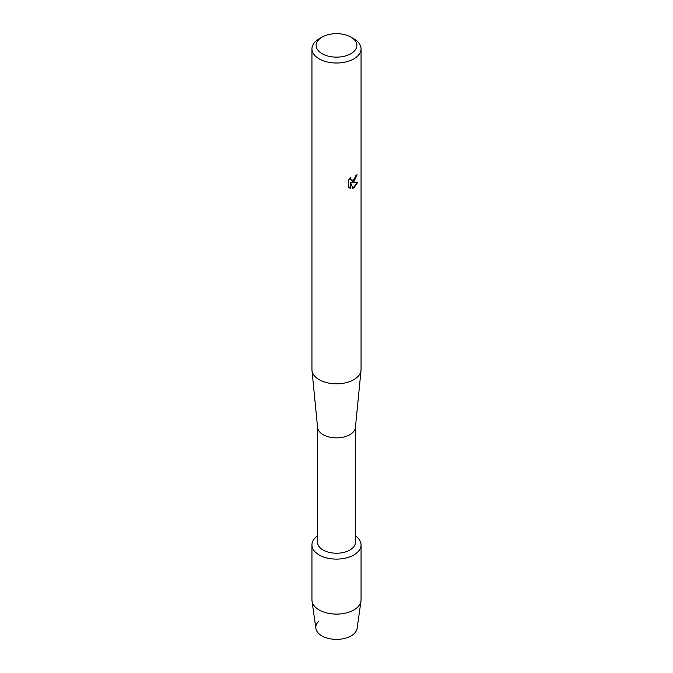 <?xml version="1.0" encoding="UTF-8"?>
<svg xmlns="http://www.w3.org/2000/svg" width="673" height="673" viewBox="0 0 673 673"><rect width="100%" height="100%" fill="white"/><g stroke="black" fill="none" stroke-linecap="round" stroke-linejoin="round"><path stroke-width="1.01" d="M361.056 544.937A24.556 14.175 180 0 1 353.863 554.956A24.556 14.175 180 0 0 355.445 535.91A24.556 14.175 180 0 1 361.056 544.937L361.056 599.929A24.556 14.175 180 0 1 360.972 601.082L357.127 628.397A20.695 11.946 180 0 1 351.138 635.876A20.695 11.946 180 0 1 323.957 636.936A20.695 11.946 180 0 1 318.497 621.524M355.445 427.237L355.445 542.287A18.945 10.936 180 0 1 349.893 550.026A18.945 10.936 180 0 1 329.248 552.39A18.945 10.936 180 0 1 317.555 542.287L317.555 427.237M353.863 554.956A24.556 14.175 180 0 1 319.986 555.427A24.556 14.175 180 0 1 317.555 535.91A24.556 14.175 180 0 0 311.944 544.937A24.556 14.175 180 0 0 327.103 558.035A24.556 14.175 180 0 0 353.863 554.956M350.885 37.091L353.863 38.807A24.556 14.175 180 0 1 361.056 48.835L361.056 369.637A24.556 14.175 180 0 1 361.014 370.444L355.411 427.54A18.945 10.936 180 0 1 349.893 434.657A18.945 10.936 180 0 1 329.745 437.147A18.945 10.936 180 0 1 317.589 427.54L311.986 370.444A24.556 14.175 180 0 1 311.944 369.637L311.944 48.835A24.556 14.175 180 0 1 319.137 38.807L322.115 37.091A20.35 11.744 180 0 1 350.885 37.091A20.35 11.744 180 0 1 350.885 53.705A20.35 11.744 180 0 1 322.115 53.705A20.35 11.744 180 0 1 322.115 37.091L319.137 38.807M361.014 370.444A24.556 14.175 180 0 1 353.863 379.665A24.556 14.175 180 0 1 327.751 382.887A24.556 14.175 180 0 1 311.986 370.444M353.863 181.735L351.76 182.543L357.876 182.19L353.863 187.876L352.829 188.314L350.566 182.61L350.566 188.381L348.589 187.22L348.589 180.103L350.869 177.201L350.557 178.614L351.399 180.297L353.863 179.826L355.706 175.804A24.556 14.175 0 0 0 357.085 174.702L353.863 181.735M361.056 48.835A24.556 14.175 180 0 1 353.863 58.862A24.556 14.175 180 0 1 327.103 61.933A24.556 14.175 180 0 1 311.944 48.835M356.976 174.795L351.76 182.543M351.348 180.263L350.675 179.565L350.667 177.403M349.472 187.935L350.465 188.322L350.566 182.61M352.795 188.238L357.742 182.223M360.972 601.082A24.556 14.175 180 0 1 353.863 609.957A24.556 14.175 180 0 1 328.029 613.238A24.556 14.175 180 0 1 312.028 601.082A24.556 14.175 180 0 1 311.944 599.929L311.944 544.937M351.138 635.876A20.695 11.946 180 0 1 329.358 638.643A20.695 11.946 180 0 1 315.873 628.397L312.028 601.082"/></g></svg>
